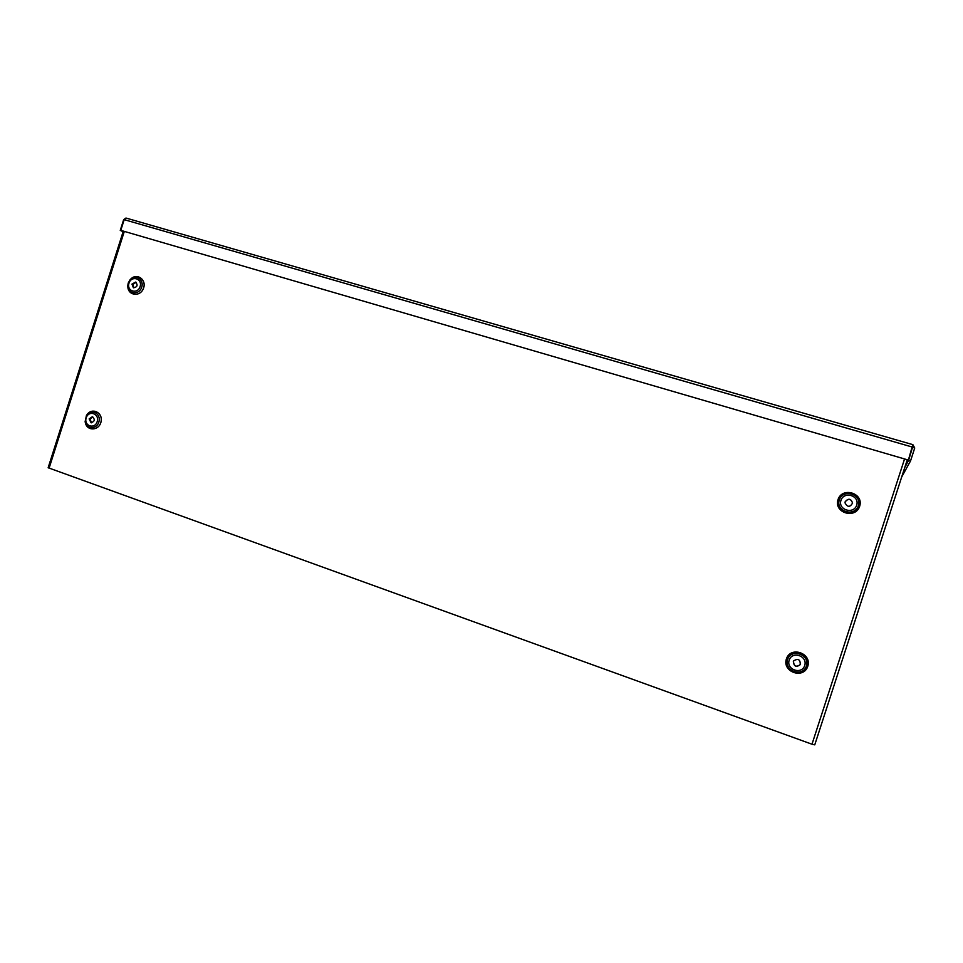 <?xml version="1.0" encoding="UTF-8"?>
<svg xmlns="http://www.w3.org/2000/svg" width="963" height="963" viewBox="0 0 963 963"><rect width="100%" height="100%" fill="white"/><g stroke="black" fill="none" stroke-linecap="round" stroke-linejoin="round"><path stroke-width="1.44" d="M793.356 661.605C793.994 666.565 796.293 667.564 800.277 664.626C800.337 659.462 798.158 658.186 793.729 660.823L793.356 661.605M793.765 660.762L793.44 661.485C794.03 666.396 796.317 667.419 800.301 664.554M814.758 744.856L907.23 459.917L814.758 744.856L811.99 744.218L48.15 467.741L123.264 231.24M89.15 418.893L91.052 422.757C94.819 421.445 95.241 419.447 92.316 416.762L89.15 418.893M92.761 416.907L90.053 419.074L91.509 422.805M845.201 501.675L845.033 502.903C847.5 507.393 850.028 507.429 852.604 503.035C850.907 498.509 848.439 498.064 845.201 501.675M852.604 503.083C850.871 498.617 848.403 498.184 845.201 501.783L845.033 502.951M131.967 284.121L133.412 287.756C137.336 287.143 138.094 285.241 135.663 282.051L131.967 284.121M136.072 282.267L132.834 284.47L133.857 287.889M904.714 467.645L908.591 460.35L910.541 460.916L914.73 448L912.864 444.653M912.671 446.784L908.591 460.35M912.021 448.939L912.78 447.434L914.73 448M901.681 476.998L910.541 460.916M125.816 218.107L123.649 219.696L120.255 230.386L123.108 231.734M120.255 230.386L123.168 231.529M912.792 444.629L908.398 460.073L120.784 230.362L124.191 219.648L126.309 218.132L912.792 444.629L126.309 218.132M908.398 460.073L120.784 230.362M786.386 658.945C790.491 645.8 812.134 653.167 807.776 666.312C803.587 679.517 782.004 671.993 786.386 658.945C782.028 671.981 803.575 679.481 807.752 666.312C812.098 653.191 790.503 645.836 786.41 658.957M787.578 659.535C783.713 671.03 802.721 677.639 806.404 666.023C810.244 654.455 791.189 647.955 787.578 659.535M789.179 660.161C785.989 669.658 801.685 675.111 804.719 665.517C807.885 655.972 792.164 650.603 789.179 660.161M87.055 414.632C92.147 407.156 103.137 412.646 101.055 421.674C99.297 430.774 86.983 431.508 85.358 422.649M130.812 279.017C137.059 272.469 146.99 279.908 143.415 288.503C140.153 297.23 127.91 295.653 127.838 286.565M124.263 231.541L49.089 468.223M811.99 744.218L904.51 459.122M838.003 499.653C842.119 486.484 864.04 493.08 859.67 506.261C855.469 519.502 833.609 512.737 838.003 499.653M85.406 422.817C87.164 431.508 99.297 430.666 101.031 421.674C103.089 412.754 92.304 407.217 87.164 414.499M86.429 415.51L85.141 421.601C86.14 429.787 97.444 429.558 99.033 421.264C100.934 413.043 90.666 408.396 86.429 415.51L85.141 421.601M86.189 417.87C83.564 425.875 94.663 429.727 97.179 421.662C99.791 413.609 88.668 409.817 86.189 417.87M838.027 499.665C833.645 512.725 855.457 519.466 859.646 506.261C864.004 493.092 842.131 486.508 838.027 499.665M839.303 499.929C835.427 511.449 854.675 517.396 858.37 505.744C862.222 494.139 842.926 488.325 839.303 499.929M840.952 500.387C837.762 509.896 853.663 514.796 856.697 505.178C859.875 495.608 843.961 490.805 840.952 500.387M127.85 286.733C128.079 295.701 140.177 297.11 143.391 288.503C146.93 280.004 137.215 272.565 130.944 278.897M128.235 283.026L127.802 285.469C127.345 293.799 138.528 295.677 141.513 287.732C144.763 279.896 135.386 273.432 130.041 279.788L128.235 283.026M128.97 283.206C126.346 291.235 137.589 294.69 140.104 286.601C142.717 278.536 131.462 275.141 128.97 283.206M912.599 447.133L124.191 219.648M127.802 285.469L130.041 279.788"/></g></svg>
